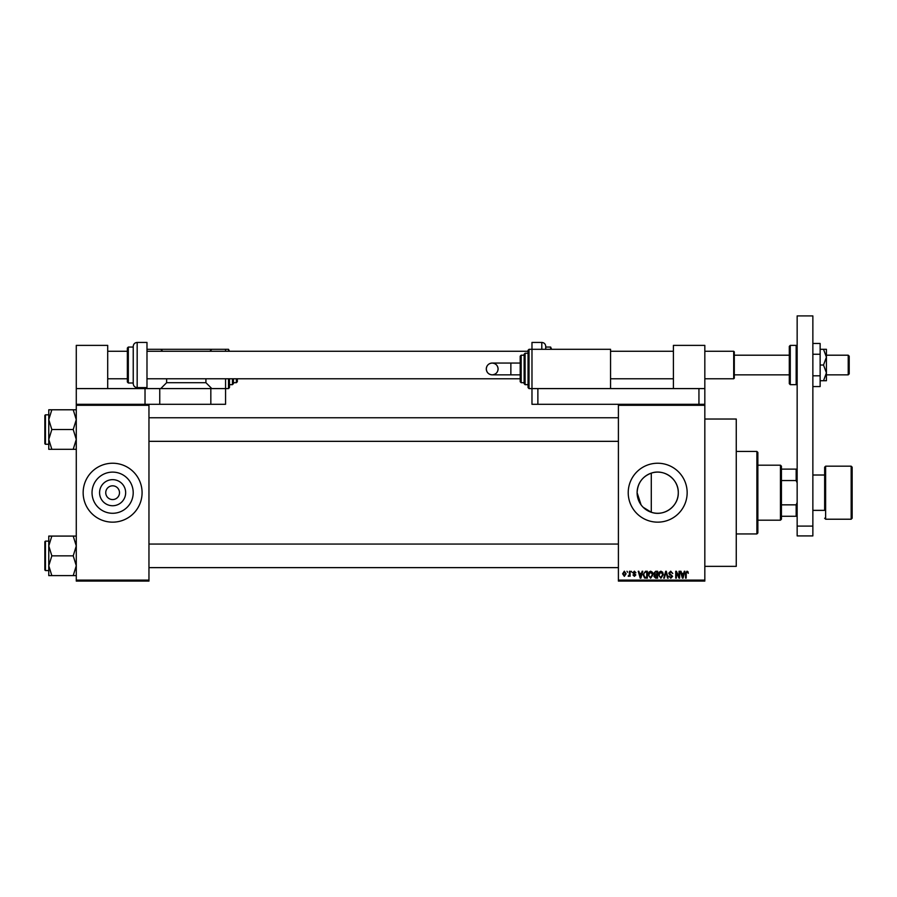 <?xml version="1.0" encoding="UTF-8"?>
<svg xmlns="http://www.w3.org/2000/svg" width="897" height="897" viewBox="0 0 897 897"><rect width="100%" height="100%" fill="white"/><g stroke="black" fill="none" stroke-linecap="round" stroke-linejoin="round"><path stroke-width="1.35" d="M125.658 492.7A13.04 13.04 0 0 1 112.618 505.74A13.04 13.04 0 0 1 99.578 492.7A13.04 13.04 0 0 1 112.618 479.648A13.04 13.04 0 0 1 125.658 492.7M105.745 492.531L105.745 492.7A6.873 6.873 0 0 0 112.618 499.573A6.873 6.873 0 0 0 119.492 492.7L119.492 492.531M119.492 492.857L119.492 492.7A6.873 6.873 0 0 0 112.618 485.815A6.873 6.873 0 0 0 105.745 492.7L105.745 492.857M92.032 492.7A20.586 20.586 0 0 0 112.618 513.286A20.586 20.586 0 0 0 133.204 492.7A20.586 20.586 0 0 0 112.618 472.114A20.586 20.586 0 0 0 92.032 492.7M83.152 492.7A29.466 29.466 0 0 0 112.618 522.155A29.466 29.466 0 0 0 142.085 492.7A29.466 29.466 0 0 0 112.618 463.233A29.466 29.466 0 0 0 83.152 492.7M641.063 504.832L637.105 492.7C637.666 483.046 642.398 476.52 651.289 473.134C664.083 468.503 678.737 479.189 678.278 492.7C678.704 506.233 664.116 516.863 651.289 512.254L643.127 507.254M678.278 492.7A20.586 20.586 0 0 1 657.692 513.286A20.586 20.586 0 0 1 637.105 492.7A20.586 20.586 0 0 1 657.692 472.114A20.586 20.586 0 0 1 678.278 492.7M628.225 492.7A29.466 29.466 0 0 0 657.692 522.155A29.466 29.466 0 0 0 687.158 492.7A29.466 29.466 0 0 0 657.692 463.233A29.466 29.466 0 0 0 628.225 492.7M704.829 419.034L736.258 419.034L736.258 566.355L704.829 566.355M704.829 405.287L618.403 405.287L618.403 404.3L704.829 404.3L704.829 581.088L618.403 581.088L618.403 580.101L704.829 580.101M626.981 571.266L627.597 572.241L626.981 571.266M631.264 571.266L631.892 572.241L631.264 571.266M642.129 571.266L642.779 571.266L640.884 578.139L640.223 578.139L638.227 571.266L638.877 571.266L639.426 573.318L641.59 573.318L642.129 571.266M652.433 572.252L653.05 574.607L650.628 578.229L648.228 574.697L648.845 572.23L650.639 571.176L652.433 572.252M662.704 572.252L663.32 574.607L660.898 578.229L658.499 574.697L659.116 572.23L660.91 571.176L662.704 572.252M670.709 571.176L672.784 573.497L670.653 571.983L669.386 573.161L672.604 576.345L670.821 578.229L668.938 576.177L670.799 577.421L671.775 575.616L669.711 574.809L668.758 573.172L670.709 571.176M684.265 571.266L684.927 571.266L683.021 578.139L682.359 578.139L680.363 571.266L681.025 571.266L681.563 573.318L683.727 573.318L684.265 571.266M618.403 405.287L618.403 580.101M687.943 571.658L688.313 573.318L686.934 571.983L686.261 572.499L686.171 578.139L685.543 578.139L685.543 573.475L686.967 571.176L687.943 571.658M679.029 571.266L679.657 571.266L679.657 578.139L678.984 578.139L676.349 572.622L676.349 578.139L675.721 578.139L675.721 571.266L676.394 571.266L679.029 576.771L679.029 571.266M665.697 571.266L666.303 571.266L668.164 578.139L667.514 578.139L666.034 572.073L664.385 578.139L663.735 578.139L665.697 571.266M655.662 571.266L657.602 571.266L657.602 578.139L655.662 578.139L653.935 576.412L654.619 574.966L653.767 573.284L655.662 571.266M645.504 571.266L647.331 571.266L647.331 578.139L644.595 578.016L643.138 574.742L645.504 571.266M634.381 571.176L635.906 572.779L634.336 571.894L633.495 572.667L635.816 574.932L634.403 576.356L632.957 574.921L634.381 575.639L635.188 575.033L632.867 572.791L634.381 571.176M629.481 571.266L630.098 571.266L630.098 576.266L629.481 575.47L628.73 576.356L628.135 576.087L629.358 574.876L629.481 571.266M624.346 571.176L626.084 573.766L624.346 576.356L622.608 573.811L624.346 571.176M148.958 581.088L76.279 581.088L76.279 580.101L148.958 580.101L148.958 581.088M148.958 405.287L76.279 405.287L76.279 404.3L148.958 404.3L148.958 580.101M76.279 405.287L76.279 580.101M682.931 576.121L683.514 574.125L681.776 574.125L682.651 577.421L682.931 576.121M660.898 577.421L662.692 574.596L660.91 571.983L659.116 574.719L659.385 576.266L660.898 577.421M656.974 577.332L656.974 575.28L655.146 575.347L654.563 576.3L656.974 577.332M656.974 574.484L656.974 572.073L655.001 572.151L654.384 573.273L656.974 574.484M650.628 577.421L652.422 574.596L650.639 571.983L648.856 574.719L649.114 576.266L650.628 577.421M646.715 577.332L646.715 572.073L645.582 572.073L644.012 573.071L643.766 574.753L644.708 577.197L646.715 577.332M640.794 576.121L641.377 574.125L639.639 574.125L640.503 577.421L640.794 576.121M624.357 575.639L625.456 573.766L624.323 571.894L623.224 573.766L624.357 575.639M780.457 520.193L780.457 465.195L781.433 466.182L781.433 519.217L780.457 520.193L757.864 520.193M780.457 465.195L757.864 465.195M797.153 516.268L796.166 516.268L796.166 504.843L797.153 502.522M781.433 516.268L796.166 516.268M781.433 469.12L797.153 469.12M781.433 504.843L796.166 504.843M797.153 482.878L796.166 480.545L796.166 469.12M781.433 480.545L796.166 480.545M756.889 451.449L757.864 452.424L757.864 532.964L756.889 533.939L756.889 451.449L736.258 451.449M651.289 473.134L651.289 512.254M48.774 419.661L48.774 439.429L51.835 429.54L48.774 419.661L51.835 409.783L48.774 409.783L48.774 419.661M44.85 416.78L44.85 429.54L44.85 415.401L45.444 414.818L45.444 444.273L48.774 444.273M76.279 409.783L73.218 409.783L76.279 419.661L73.218 429.54L51.835 429.54M73.218 409.783L51.835 409.783M73.218 429.54L76.279 439.429L73.218 449.307L51.835 449.307L48.774 439.429L48.774 449.307L51.835 449.307M73.218 449.307L76.279 449.307M45.444 444.273L44.85 443.69L44.85 429.54M76.279 536.081L73.218 536.081L76.279 545.959L73.218 555.848L76.279 565.727L73.218 575.616L51.835 575.616L48.774 565.727L51.835 555.848L48.774 545.959L51.835 536.081L48.774 536.081L48.774 575.616L51.835 575.616M48.774 541.115L45.444 541.115L45.444 570.582L44.85 569.987L44.85 555.848L44.85 568.608M73.218 536.081L51.835 536.081M73.218 555.848L51.835 555.848M73.218 575.616L76.279 575.616M44.85 555.848L44.85 541.698L45.444 541.115M852.15 467.158L852.15 518.231L851.163 519.217L851.163 466.182L852.15 467.158M812.861 510.371L824.646 510.371L824.646 467.158L824.646 475.018L812.861 475.018M824.646 510.371L824.646 492.7M673.4 388.592L673.4 345.379L704.829 345.379L704.829 404.3M797.153 535.913L797.153 315.912L812.861 315.912L812.861 535.913L797.153 535.913M797.153 526.091L812.861 526.091M550.635 349.303L550.635 347.049L545.735 347.049L545.735 346.365L545.735 349.303M550.635 347.049L551.621 349.303M541.799 349.303L541.799 342.43L531.977 342.43L531.977 388.592L610.554 388.592L610.554 349.303L529.028 349.303L529.028 388.592L531.977 388.592L531.977 404.3L618.403 404.3M812.861 354.248L820.138 354.248L820.138 343.473L812.861 343.473M820.138 354.248L820.138 375.798L812.861 375.798M820.138 375.798L820.138 386.562L812.861 386.562M823.524 349.303L826.417 357.163L826.417 349.303L820.138 349.303M823.524 365.023L826.417 372.872L826.417 357.163L823.524 365.023L820.138 365.023M823.524 380.732L826.417 380.732L826.417 372.872L823.524 380.732L820.138 380.732M107.707 388.592L107.707 345.379L76.279 345.379L76.279 388.592L159.756 388.592L159.756 404.3L210.829 404.3L210.829 388.592L225.562 388.592L225.562 404.3L210.829 404.3M159.756 388.592L210.829 388.592M76.279 388.592L76.279 404.3M145.022 388.592L145.022 404.3M159.756 404.3L148.958 404.3M537.875 404.3L537.875 388.592L704.829 388.592M698.942 404.3L698.942 388.592M486.297 368.947A5.898 5.898 -90 0 1 492.184 363.061A5.898 5.898 -90 0 1 498.082 368.947A5.898 5.898 -90 0 1 492.184 374.845A5.898 5.898 -90 0 1 486.297 368.947C486.645 365.371 488.607 363.408 492.184 363.061L510.864 363.061L510.864 374.845L492.184 374.845C488.607 374.486 486.645 372.524 486.297 368.947M520.193 374.845L510.864 374.845M520.193 363.061L510.864 363.061M529.028 388.592L528.053 387.605L528.053 350.29L529.028 349.303M525.104 384.667L524.128 383.681L524.128 354.214L525.104 353.239L525.104 384.667L528.053 384.667M521.179 382.694L520.193 381.718L520.193 356.176L521.179 355.201L521.179 382.694L524.128 382.694M848.226 355.201L849.201 356.176L849.201 373.858L848.226 374.845L848.226 355.201L826.417 355.201M734.295 351.859L734.295 378.175L733.701 378.769L733.701 351.265L734.295 351.859M790.279 384.667L796.166 384.667L796.166 345.379L790.279 345.379L790.279 384.667L789.293 383.681L789.293 365.023L789.293 374.845L734.295 374.845M789.293 365.023L789.293 346.365L790.279 345.379M137.174 387.605C134.785 387.381 133.474 386.069 133.238 383.681L133.238 346.365C133.474 343.977 134.785 342.665 137.174 342.43L137.174 387.605L146.985 387.605L146.985 342.43L137.174 342.43M128.327 382.997L127.352 382.01L127.352 348.025L128.327 347.049L128.327 382.997L133.238 382.997M228.511 351.265L228.511 349.303L229.486 351.265M162.705 351.265L160.742 349.303L225.562 349.303L225.562 351.265M225.562 378.769L225.562 388.592L228.511 388.592L228.511 378.769M166.629 378.769L166.629 382.694L205.918 382.694L211.815 388.592M205.918 378.769L205.918 382.694M211.815 349.303L209.842 351.265M146.985 387.605L146.985 388.592M160.742 388.592L166.629 382.694M146.985 349.303L160.742 349.303M229.486 378.769L229.486 387.605L228.511 388.592M233.422 378.769L233.422 383.681L232.435 384.667L232.435 378.769M237.346 378.769L237.346 381.718L236.36 382.694L236.36 378.769M824.646 467.158L825.632 466.182L825.632 519.217L851.163 519.217M756.889 533.939L736.258 533.939M148.958 417.755L618.403 417.755M148.958 441.335L618.403 441.335M45.444 414.818L48.774 414.818M618.403 567.633L148.958 567.633M618.403 544.064L148.958 544.064M45.444 570.582L48.774 570.582M825.632 466.182L851.163 466.182M825.632 519.217L824.646 518.231M541.799 342.43C544.187 342.665 545.499 343.977 545.735 346.365M492.184 374.845C495.761 374.486 497.734 372.524 498.082 368.947C497.734 365.371 495.761 363.408 492.184 363.061M521.179 355.201L524.128 355.201M525.104 353.239L528.053 353.239M789.293 355.201L734.295 355.201M107.707 351.265L127.352 351.265M146.985 351.265L528.053 351.265M610.554 351.265L673.4 351.265M704.829 351.265L733.701 351.265M107.707 378.769L127.352 378.769M146.985 378.769L520.193 378.769M610.554 378.769L673.4 378.769M704.829 378.769L733.701 378.769M848.226 374.845L826.417 374.845M796.166 345.379L797.153 346.365M796.166 384.667L797.153 383.681M128.327 347.049L133.238 347.049M228.511 349.303L225.562 349.303M232.435 384.667L229.486 384.667M236.36 382.694L233.422 382.694"/></g></svg>
